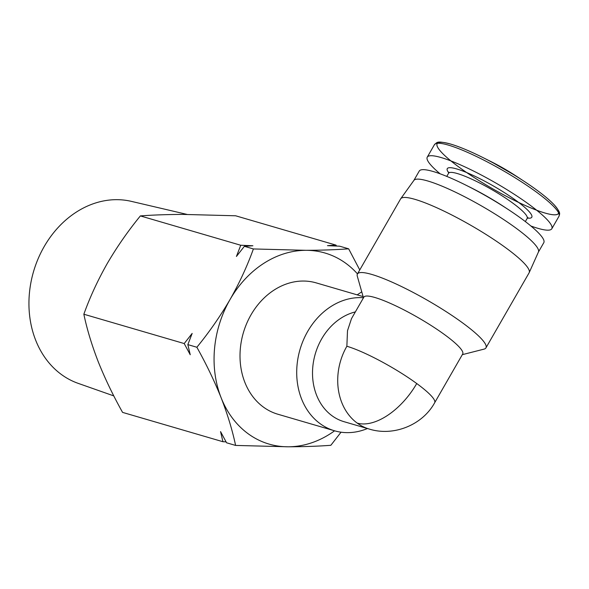 <?xml version="1.0" encoding="UTF-8"?>
<svg xmlns="http://www.w3.org/2000/svg" width="589" height="589" viewBox="0 0 589 589"><rect width="100%" height="100%" fill="white"/><g stroke="black" fill="none" stroke-linecap="round" stroke-linejoin="round"><path stroke-width="0.88" d="M113.802 395.904L78.131 383.343A94.888 77.593 -73.7 0 1 61.366 374.471A94.888 77.593 -73.7 0 1 37.335 260.655A94.888 77.593 -73.7 0 1 131.318 201.357L187.074 214.418M341.038 432.193L330.849 445.291C318.465 446.234 304.226 446.734 288.131 446.793L235.593 445.424L226.574 442.788L220.551 431.604L222.936 441.728L122.571 412.388C113.11 395.469 105.019 378.631 98.289 361.874C91.825 345.183 87.01 329.303 83.844 314.224C89.911 297.276 97.693 280.416 107.191 263.629C116.953 246.924 128.012 231.021 140.373 215.913C152.75 214.978 166.989 214.477 183.083 214.411L235.622 215.78L335.995 245.112L327.477 245.657L339.632 246.18L348.651 248.816L359.761 269.953M140.373 215.913L240.739 245.252L236.425 256.451L244.376 246.312L253.395 248.948L305.934 250.318A99.548 81.4 -73.7 0 1 345.986 263.423A99.548 81.4 -73.7 0 1 357.486 273.9M83.844 314.224L184.21 343.556L190.232 354.74L187.847 344.617L196.866 347.252C209.228 332.152 220.286 316.241 230.041 299.536A99.548 81.4 -73.7 0 1 305.934 250.318C322.028 250.259 336.267 249.751 348.651 248.816M440.152 173.821A71.836 11.736 29.9 0 1 427.261 157.138A71.836 11.736 29.9 0 1 465.472 167.151A71.836 11.736 29.9 0 1 529.224 204.545A71.836 11.736 29.9 0 1 551.812 228.753A71.836 11.736 29.9 0 1 530.903 226.007M367.426 428.527A68.412 55.948 -73.7 0 1 334.537 430.795L277.839 414.222A68.412 55.948 -73.7 0 1 263.386 407.065A68.412 55.948 -73.7 0 1 246.644 323.604A68.412 55.948 -73.7 0 1 316.227 282.889L363.104 296.591M334.537 430.795A68.412 55.948 -73.7 0 1 320.085 423.638A68.412 55.948 -73.7 0 1 301.229 345.669A68.412 55.948 -73.7 0 1 363.435 297.739M346.862 346.258L347.503 330.709L351.493 318.634L363.847 297.151A57.015 9.314 29.9 0 1 394.174 305.102A57.015 9.314 29.9 0 1 444.769 334.78A57.015 9.314 29.9 0 1 462.696 353.989L434.66 402.751C422.357 425.243 393.364 436.663 369.237 429.057A57.015 46.619 -73.7 0 1 357.192 423.093A57.015 46.619 -73.7 0 1 346.862 346.258A57.015 9.314 29.9 0 1 416.732 383.535A57.015 9.314 29.9 0 1 434.66 402.751M462.306 354.666L484.048 349.122A74.118 12.111 -150.1 0 0 485.932 347.893A74.118 12.111 -150.1 0 0 462.63 322.912A74.118 12.111 -150.1 0 0 396.861 284.332A74.118 12.111 -150.1 0 0 357.427 273.995A74.118 12.111 -150.1 0 0 357.317 276.248L363.457 297.828M485.932 347.893L529.113 272.803A74.118 12.111 -150.1 0 0 529.202 272.619A74.118 12.111 -150.1 0 0 505.811 247.822A74.118 12.111 -150.1 0 0 440.528 209.47A74.118 12.111 -150.1 0 0 400.719 198.736A74.118 12.111 -150.1 0 0 400.608 198.905L357.427 273.995M369.237 429.057L344.042 421.695A57.015 46.619 -73.7 0 1 331.997 415.731A57.015 46.619 -73.7 0 1 314.187 358.134A57.015 46.619 -73.7 0 1 355.366 311.905M529.202 272.619L538.442 251.982A71.836 11.736 -150.1 0 0 515.765 227.95A71.836 11.736 -150.1 0 0 452.492 190.777A71.836 11.736 -150.1 0 0 413.905 180.374L400.719 198.736M538.398 252.077L543.794 242.69A71.836 11.736 -150.1 0 0 521.213 218.482A71.836 11.736 -150.1 0 0 508.388 209.61A71.836 11.736 -150.1 0 0 465.649 185.034A71.836 11.736 -150.1 0 0 419.243 171.075L413.853 180.455M222.936 441.728L226.066 441.868M336.503 246.033L335.995 245.112M244.376 246.312L252.895 245.768L240.739 245.252M235.593 445.424C232.427 430.345 227.604 414.457 221.14 397.774A99.548 81.4 -73.7 0 1 230.041 299.536C239.539 282.757 247.321 265.889 253.395 248.948M187.847 344.617L192.161 333.418L184.21 343.556M334.596 430.809A99.548 81.4 -73.7 0 1 288.131 446.793A99.548 81.4 -73.7 0 1 221.14 397.774C214.411 381.017 206.319 364.171 196.866 347.252M357.192 294.861L361.756 291.835M465.649 185.034L470.206 187.309A57.015 9.314 29.9 0 1 504.125 206.813L508.388 209.61M427.261 157.138L434.432 144.666A71.836 11.736 29.9 0 1 448.362 145.1A71.836 11.736 29.9 0 1 536.395 192.073A71.836 11.736 29.9 0 1 558.983 216.281C559.351 213.844 561.737 213.836 554.315 204.95C548.05 198.331 537.934 190.416 523.967 181.206A69.951 11.427 29.9 0 1 532.368 208.535A69.951 11.427 29.9 0 1 437.097 145.91A69.951 11.427 29.9 0 1 523.967 181.206A69.951 11.427 29.9 0 1 536.461 189.849M416.732 383.535A57.015 31.467 126.2 0 1 357.192 423.093M446.771 176.391L448.56 173.276A45.324 7.407 29.9 0 1 472.672 179.593A45.324 7.407 29.9 0 1 512.894 203.19A45.324 7.407 29.9 0 1 527.148 218.467L528.024 217.665M448.744 172.849A48.747 7.966 29.9 0 1 466.208 172.363A48.747 7.966 29.9 0 1 516.465 200.812A48.747 7.966 29.9 0 1 527.42 218.085M516.178 176.089L490.703 161.438A42.82 6.994 29.9 0 1 516.178 176.089L523.967 181.206A69.951 11.427 29.9 0 0 482.354 157.278A69.951 11.427 29.9 0 1 556.561 214.61A69.951 11.427 29.9 0 1 454.517 163.764A69.951 11.427 29.9 0 1 482.354 157.278A69.951 11.427 29.9 0 0 450.74 144.106M434.432 144.666C437.377 142.56 435.889 140.373 450.541 144.033C459.059 146.558 469.661 150.975 482.354 157.278L490.703 161.438M551.812 228.753L558.983 216.281M448.56 173.276L448.811 172.113M525.351 221.582L527.148 218.467"/></g></svg>
